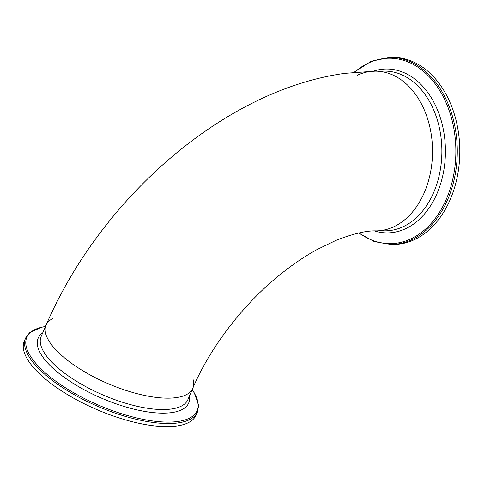 <?xml version="1.0" encoding="UTF-8"?>
<svg xmlns="http://www.w3.org/2000/svg" width="484" height="484" viewBox="0 0 484 484"><rect width="100%" height="100%" fill="white"/><g stroke="black" fill="none" stroke-linecap="round" stroke-linejoin="round"><path stroke-width="0.73" d="M357.24 75.286A79.872 56.967 89.7 0 1 375.124 71.142A79.872 56.967 89.7 0 1 432.521 150.699A79.872 56.967 89.7 0 1 375.983 230.88L385.337 230.826A79.872 56.967 89.7 0 0 441.868 150.651A79.872 56.967 89.7 0 0 384.471 71.087L375.124 71.142A79.872 56.967 89.7 0 1 432.521 150.699A79.872 56.967 89.7 0 1 375.983 230.88C366.321 230.572 352.975 233.748 335.944 240.397L317.05 249.544C303.777 256.835 290.467 266.006 277.12 277.06C241.298 306.56 209.53 348.782 192.777 388.289A79.872 29.252 -156.7 0 1 168.214 398.169A79.872 29.252 -156.7 0 1 83.478 371.149A79.872 29.252 -156.7 0 1 46.059 325.103A79.872 29.252 23.3 0 0 107.847 383.564A79.872 29.252 23.3 0 0 192.777 388.289L187.865 399.687A79.872 29.252 -156.7 0 1 163.308 409.567A79.872 29.252 -156.7 0 1 78.571 382.548A79.872 29.252 -156.7 0 1 41.152 336.501L46.059 325.103A79.872 29.252 -156.7 0 1 52.532 318.69M193.086 379.523A79.872 29.252 -156.7 0 1 192.777 388.289M192.184 389.662L194.35 393.002L198.597 405.459L197.46 411.987L196.135 415.066A93.551 34.261 -156.7 0 1 167.373 426.634A93.551 34.261 -156.7 0 1 68.123 394.992A93.551 34.261 -156.7 0 1 24.297 341.057L25.622 337.983L29.56 332.696L41.697 327.166L45.472 326.476M391.06 244.474A93.551 66.725 89.7 0 0 457.277 150.566A93.551 66.725 89.7 0 0 390.05 57.378L392.572 57.366A93.551 66.725 89.7 0 1 459.8 150.554A93.551 66.725 89.7 0 1 393.583 244.462L391.06 244.474L374.307 241.613L358.614 233.046M189.432 396.057A81.941 30.008 -156.7 0 1 163.483 413.167A81.941 30.008 -156.7 0 1 69.297 380.872A81.941 30.008 -156.7 0 1 42.713 332.877M192.154 389.729A92.722 33.959 -156.7 0 1 168.626 422.115A92.722 33.959 -156.7 0 1 51.867 378.282A92.722 33.959 -156.7 0 1 45.442 326.543M197.46 411.987A93.551 34.261 -156.7 0 1 168.698 423.554A93.551 34.261 -156.7 0 1 69.448 391.913A93.551 34.261 -156.7 0 1 25.622 337.983M373.473 71.154A81.941 58.443 89.7 0 1 445.419 150.572A81.941 58.443 89.7 0 1 374.416 230.904M354.591 72.195A92.722 66.133 89.7 0 1 455.807 147.644A92.722 66.133 89.7 0 1 359.086 232.943M46.059 325.103C63.531 284.846 87.12 247.149 116.825 211.992C179.382 138.079 263.296 84.452 344.923 73.326L375.124 71.142M390.05 57.378L371.246 61.232L354.034 72.249"/></g></svg>
